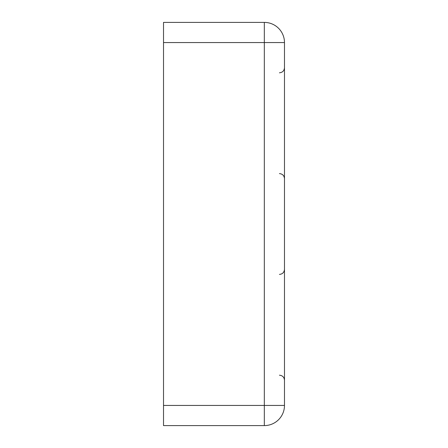 <?xml version="1.0" encoding="UTF-8"?>
<svg xmlns="http://www.w3.org/2000/svg" width="448" height="448" viewBox="0 0 448 448"><rect width="100%" height="100%" fill="white"/><g stroke="black" fill="none" stroke-linecap="round" stroke-linejoin="round"><path stroke-width="0.67" d="M163.52 42.56L163.52 22.4L264.32 22.4A20.16 20.16 0 0 1 284.48 42.56L284.48 405.44A20.16 20.16 0 0 1 264.32 425.6L163.52 425.6L163.52 405.44L264.32 405.44L264.32 42.56L163.52 42.56L163.52 405.44M264.32 42.56L264.32 22.4A20.16 20.16 0 0 1 284.48 42.56L264.32 42.56M264.32 425.6L264.32 405.44L284.48 405.44A20.16 20.16 0 0 1 264.32 425.6M279.44 173.6C282.503 173.897 284.183 175.577 284.48 178.64M279.44 375.2C282.503 375.497 284.183 377.177 284.48 380.24M279.44 274.4C282.503 274.103 284.183 272.423 284.48 269.36M279.44 72.8C282.503 72.503 284.183 70.823 284.48 67.76"/></g></svg>
